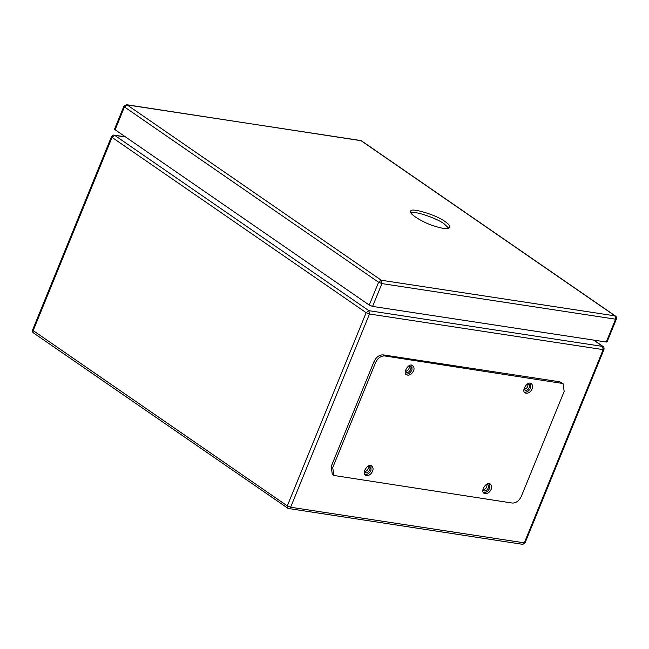<?xml version="1.0" encoding="UTF-8"?>
<svg xmlns="http://www.w3.org/2000/svg" width="649" height="649" viewBox="0 0 649 649"><rect width="100%" height="100%" fill="white"/><g stroke="black" fill="none" stroke-linecap="round" stroke-linejoin="round"><path stroke-width="0.97" d="M524.027 389.489C526.972 388.597 528.245 386.755 527.832 383.973M483.043 489.906C485.996 489.013 487.261 487.172 486.855 484.389M364.422 471.823C367.375 470.939 368.64 469.097 368.234 466.306M405.406 371.415C408.351 370.522 409.624 368.681 409.211 365.89M528.765 384.273C531.255 385.384 527.962 391.201 525.365 390.536L523.913 389.165M487.78 484.689C490.279 485.793 486.985 491.609 484.389 490.944L482.929 489.573M369.159 466.615C371.65 467.718 368.356 473.535 365.76 472.87L364.308 471.499M408.862 365.906L410.136 366.198C412.634 367.302 409.341 373.118 406.745 372.453L405.292 371.082M115.368 128.973C114.394 128.875 114.321 129.143 115.133 129.768L369.265 305.071L372.591 306.409L606.271 342.015C607.245 342.112 607.326 341.853 606.507 341.228M445.206 221.69C448.548 223.921 450.114 225.828 449.919 227.401C447.688 229.235 442.415 228.764 434.1 225.982C424.089 223.126 408.294 213.748 410.833 211.452C409.057 206.828 436.615 214.77 445.206 221.69M448.816 228.286L444.273 223.97C437.58 218.413 413.356 210.284 411.012 212.856M332.718 467.613L375.56 362.637C377.807 358.102 380.817 355.871 384.597 355.928L563.032 383.527L564.168 391.379L521.325 496.355C519.078 500.89 516.069 503.121 512.288 503.056L333.854 475.466L332.718 467.613L331.177 466.55L374.019 361.574C376.266 357.039 379.276 354.808 383.048 354.865L559.795 381.799L563.032 383.527M491.179 489.338C489.297 492.932 486.945 494.262 484.097 493.329C480.025 491.366 486.645 480.722 490.425 484.154C491.804 485.517 492.056 487.245 491.179 489.338M532.156 388.921C530.282 392.515 527.921 393.846 525.082 392.913C521.009 390.949 527.629 380.306 531.409 383.737C532.788 385.108 533.032 386.836 532.156 388.921M413.535 370.847C411.661 374.441 409.3 375.771 406.461 374.838C402.388 372.875 409 362.231 412.788 365.663C414.159 367.026 414.411 368.754 413.535 370.847M372.558 471.263C370.676 474.857 368.324 476.188 365.476 475.255C361.404 473.291 368.024 462.648 371.804 466.079C373.183 467.442 373.435 469.17 372.558 471.263M489.557 483.765L489.638 488.275C488.283 491.236 486.215 492.696 483.432 492.648M530.533 383.356L530.614 387.859C529.26 390.82 527.191 392.28 524.408 392.231M411.912 365.273L411.993 369.784C410.639 372.745 408.57 374.205 405.787 374.157M370.936 465.69L371.017 470.201C369.662 473.162 367.585 474.622 364.811 474.573M333.854 475.466L332.312 474.403L331.177 466.55M33.415 329.806C32.442 329.708 32.361 329.976 33.18 330.601L287.304 505.904L290.63 507.234L369.484 314.011L603.164 349.624C604.146 349.722 604.219 349.454 603.408 348.829M125.663 137.028L114.743 135.365L368.867 310.668L603.067 346.477C603.903 346.907 604.203 347.921 603.968 349.519L525.114 542.742L522.388 544.284L288.156 508.451C289.146 508.954 289.973 508.548 290.63 507.234L524.319 542.848L603.164 349.624L602.556 346.282L593.575 340.084M34.024 333.148C33.01 332.84 32.726 331.988 33.18 330.601L112.034 137.377L366.158 312.68L369.484 314.011L368.867 310.668L366.158 312.68L287.304 505.904C286.858 507.291 287.142 508.143 288.156 508.451L33.521 332.953C32.677 332.523 32.377 331.509 32.612 329.911L111.466 136.688C112.65 135.3 113.559 134.789 114.192 135.138L125.403 136.85M521.845 544.065C522.834 544.56 523.654 544.154 524.319 542.848C525.292 542.945 525.365 542.678 524.554 542.053M112.269 136.582C111.295 136.485 111.214 136.752 112.034 137.377L114.743 135.365L114.192 135.138M369.265 305.071L378.578 282.25L381.904 283.589L615.585 319.194C616.558 319.292 616.639 319.024 615.82 318.399M115.133 129.768L124.446 106.947L378.578 282.25L381.288 280.238L614.976 315.852L360.844 140.549L127.155 104.935L381.288 280.238L381.904 283.589L372.591 306.409M606.271 342.015L615.585 319.194L614.976 315.852L615.479 316.047C616.323 316.477 616.623 317.491 616.388 319.089L607.075 341.909M124.681 106.152C123.708 106.055 123.635 106.322 124.446 106.947L127.155 104.935L126.612 104.716L123.886 106.258L114.573 129.078M126.612 104.716L361.355 140.744L615.479 316.047M375.56 362.637L374.019 361.574M384.597 355.928L383.048 354.865M561.344 382.869L559.795 381.799M603.067 346.477L593.859 340.125M288.708 508.678L287.645 508.256M360.292 140.322L361.355 140.744"/></g></svg>
